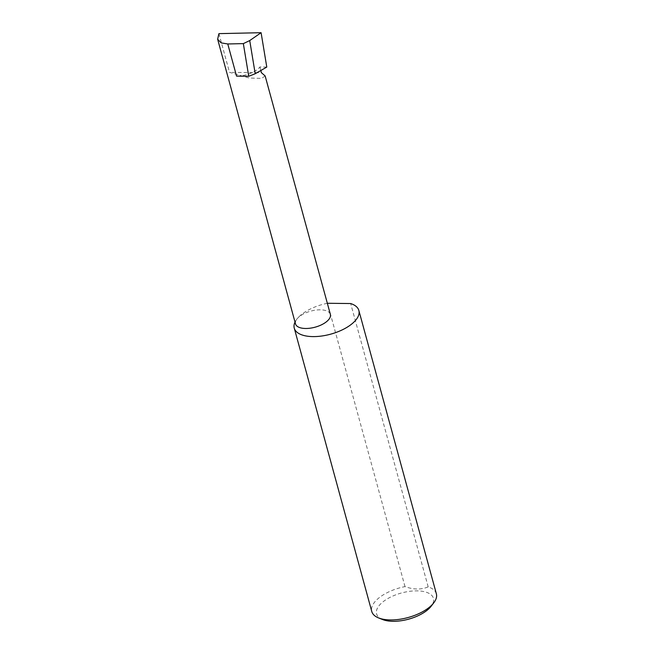 <?xml version="1.0" encoding="UTF-8"?>
<svg xmlns="http://www.w3.org/2000/svg" width="654" height="654" viewBox="0 0 654 654"><rect width="100%" height="100%" fill="white"/><g stroke="black" fill="none" stroke-linecap="round" stroke-linejoin="round"><path stroke-width="0.49" stroke-dasharray="3.27 2.45" d="M265.14 75.938L261.6 78.406L249.207 78.014L229.521 72.341L261.428 72.717M327.343 303.301A33.485 15.41 -15.3 0 0 296.99 318.964A18.067 8.314 164.7 0 1 315.62 310.127A18.067 8.314 164.7 0 1 330.376 314.386M382.557 619.518A29.471 13.562 164.7 0 1 378.985 605.776A29.471 13.562 164.7 0 1 416.68 590.864A29.471 13.562 164.7 0 1 431.313 606.037M436.365 593.807A33.485 15.41 -15.3 0 0 428.182 586.875C421.29 589.802 413.565 589.712 405.006 586.597A33.485 15.41 -15.3 0 0 374.497 602.293A33.485 15.41 -15.3 0 0 371.766 611.482M405.006 586.597L327.499 303.268M295.518 323.918A18.067 8.314 164.7 0 1 296.99 318.964A33.485 15.41 -15.3 0 0 295.011 322.095M266.783 67.068L259.867 66.986A18.067 8.314 164.7 0 1 236.56 76.126M218.927 33.632L229.521 72.341M259.867 66.986L260.93 70.877M428.182 586.875L350.675 303.546"/><path stroke-width="0.98" d="M260.93 70.877L261.428 72.717L265.14 75.938L330.376 314.386A18.067 8.314 164.7 0 1 328.897 319.34A18.067 8.314 164.7 0 1 310.266 328.177A18.067 8.314 164.7 0 1 295.518 323.918L217.635 39.224L221.158 42.886L227.764 43.965L243.337 43.622L249.73 40.564L255.215 73.739L266.783 67.068L261.093 32.7L218.927 33.632L217.635 39.224M431.313 606.037A29.471 13.562 164.7 0 1 431.174 606.217A29.471 13.562 164.7 0 1 431.035 606.397A29.471 13.562 164.7 0 1 382.557 619.518L378.552 617.907A33.485 15.41 -15.3 0 0 433.643 602.996A33.485 15.41 -15.3 0 0 433.798 602.792A33.485 15.41 -15.3 0 0 436.365 593.807L358.858 310.478A33.485 15.41 -15.3 0 0 350.675 303.546L327.499 303.268A33.485 15.41 -15.3 0 0 327.343 303.301M295.011 322.095A33.485 15.41 -15.3 0 0 294.259 328.153L371.766 611.482A33.485 15.41 -15.3 0 0 378.552 617.907M294.259 328.153A33.485 15.41 -15.3 0 0 321.596 336.033A33.485 15.41 -15.3 0 0 356.128 319.667A33.485 15.41 -15.3 0 0 358.858 310.478M227.764 43.965L236.56 76.126L248.741 76.273L255.215 73.739M248.741 76.273L243.337 43.622M249.73 40.564L261.093 32.7M431.174 606.217L433.798 602.792"/></g></svg>
